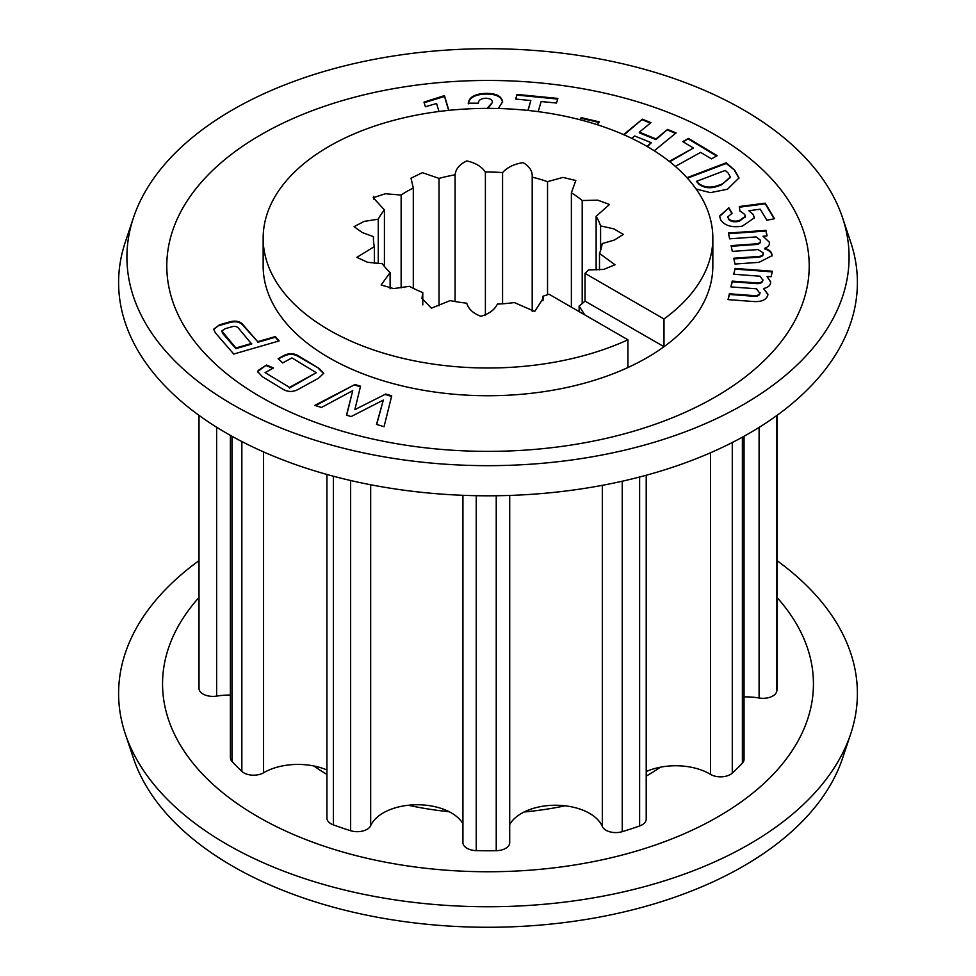 <?xml version="1.0" encoding="UTF-8"?>
<svg xmlns="http://www.w3.org/2000/svg" width="976" height="976" viewBox="0 0 976 976"><rect width="100%" height="100%" fill="white"/><g stroke="black" fill="none" stroke-linecap="round" stroke-linejoin="round"><path stroke-width="1.46" d="M777.091 560.712A369.392 213.268 180 0 1 850.706 733.879L842.544 758.303A361.083 208.474 180 0 1 593.811 918.123A361.083 208.474 180 0 1 232.678 866.212A361.083 208.474 180 0 1 133.456 758.303L125.294 733.879A369.392 213.268 180 0 1 198.909 560.712M850.706 733.879A369.392 213.268 180 0 1 596.238 897.383A369.392 213.268 180 0 1 226.798 844.277A369.392 213.268 180 0 1 125.294 733.879M777.091 597.568A325.447 187.892 180 0 1 680.065 835.541A325.447 187.892 180 0 1 257.871 816.717A325.447 187.892 180 0 1 198.909 597.568M646.21 771.577A48.141 27.792 180 0 1 660.398 767.197A224.846 129.82 180 0 1 646.21 776.103A224.846 129.82 0 0 0 660.398 767.197A48.141 27.792 180 0 1 709.723 773.895A48.141 27.792 180 0 1 710.516 774.358A13.871 8.003 0 0 0 732.281 773.114A289.091 166.908 0 0 0 742.382 763.159A13.871 8.003 0 0 0 744.041 759.352L744.041 436.26M509.704 824.549A48.141 27.792 180 0 1 524.112 811.983A48.141 27.792 180 0 1 565.116 805.798A224.846 129.82 180 0 1 524.112 811.983A224.846 129.82 0 0 0 565.116 805.798A48.141 27.792 180 0 1 589.589 813.386A48.141 27.792 180 0 1 602.326 826.477A13.871 8.003 0 0 0 622.237 831.674A289.091 166.908 0 0 0 639.622 825.964A13.871 8.003 0 0 0 646.21 819.145L646.21 475.251M326.936 474.458L326.936 818.12A13.871 8.003 0 0 0 333.389 824.891A289.091 166.908 0 0 0 350.64 830.722A13.871 8.003 0 0 0 370.673 825.659A48.141 27.792 180 0 1 408.31 805.249A48.141 27.792 180 0 1 449.18 811.727A224.846 129.82 180 0 1 408.31 805.249A224.846 129.82 0 0 0 449.18 811.727A48.141 27.792 180 0 1 451.339 812.898A48.141 27.792 180 0 1 462.929 823.695M326.936 774.432A224.846 129.82 180 0 1 313.857 765.977A224.846 129.82 0 0 0 326.936 774.432M232.678 404.601A361.083 208.474 180 0 1 133.456 217.697A361.083 208.474 180 0 1 382.189 57.877A361.083 208.474 180 0 1 743.322 109.788A361.083 208.474 180 0 1 842.544 217.697A361.083 208.474 180 0 1 657.299 441.335A361.083 208.474 180 0 1 232.678 404.601M260.86 397.049A321.214 185.452 180 0 1 260.86 134.786A321.214 185.452 180 0 1 715.14 134.786A321.214 185.452 180 0 1 715.14 397.049A321.214 185.452 180 0 1 260.86 397.049M842.544 217.697L850.706 242.121A369.392 213.268 180 0 1 661.203 470.908A369.392 213.268 180 0 1 226.798 433.332A369.392 213.268 180 0 1 125.294 242.121L133.456 217.697M712.846 238.181L712.846 265.923A224.846 129.82 180 0 1 574.047 385.849A224.846 129.82 180 0 1 329.01 357.716A224.846 129.82 180 0 1 263.154 265.923L263.154 238.181A224.846 129.82 0 0 0 329.01 329.986A224.846 129.82 0 0 0 627.934 339.794L627.934 367.525A224.846 129.82 0 0 0 663.997 346.712L663.997 318.981A224.846 129.82 0 0 0 712.846 238.181A224.846 129.82 0 0 0 646.99 146.388A224.846 129.82 0 0 0 401.953 118.255A224.846 129.82 0 0 0 263.154 238.181M669.268 161.369L693.411 148.01L682.773 141.605L688.507 138.421L717.189 155.684L711.455 158.868L700.67 152.378L675.343 166.396M623.566 134.615L642.415 119.182L650.943 122.659L639.317 132.163L655.945 138.934L667.572 129.43L676.087 132.907L654.249 150.78M646.905 146.339L651.297 142.74L634.668 135.969L631.74 138.36M579.756 119.67L581.184 117.632L599.313 121.89L597.312 124.745M487.134 108.373L492.429 102.419C492.38 99.808 490.159 98.417 485.767 98.222C480.851 98.564 478.399 100.211 478.411 103.163L468.248 103.188C469.224 97.027 475.117 93.757 485.902 93.379C496.064 93.293 501.627 96.087 502.591 101.76L498.297 108.507M527.918 110.434L530.822 100.54L515.67 99.052L517.024 94.428L557.857 98.417L556.503 103.041L541.143 101.541L538.179 111.642M438.98 111.496L436.589 103.493L425.365 106.75L423.987 102.126L443.446 95.916L444.507 95.807L448.85 110.349M215.44 332.926L213.61 329.229L219.429 324.849L229.531 321.921C235.704 320.274 240.23 321.275 243.146 324.923L257.676 341.673L275.354 336.561L279.124 340.917L233.764 354.044L215.44 332.926M728.194 299.62L729.365 294.447L753.118 296.216C757.095 296.594 759.365 295.655 759.95 293.41L756.473 288.798L730.902 286.907L732.22 281.1L755.924 282.869C759.914 283.26 762.207 282.32 762.793 280.051L760.084 276.22L733.745 274.244L735.062 268.437L772.358 271.23L771.138 276.684L767.038 276.562L770.674 281.869L770.515 283.174C770.052 285.809 767.722 287.591 763.513 288.518L767.905 294.154L767.746 295.472C765.953 300.279 760.694 302.255 751.959 301.401L728.047 299.608L729.365 293.776L753.118 295.557C757.095 295.935 759.365 294.996 759.95 292.739L759.999 292.422M731.048 286.92L732.22 281.759L755.924 283.54C759.914 283.918 762.207 282.979 762.793 280.722L762.854 279.673M352.739 390.644L321.494 407.443L314.797 405.382L354.971 384.507L360.534 386.215L354.861 409.615L385.813 394.011L391.718 395.829L384.044 426.719L376.504 424.389L383.336 400.075L351.128 416.569L346.504 415.154L352.739 390.644L346.663 415.203M282.674 362.95L278.123 358.68L282.491 356.289C288.274 352.812 293.91 352.861 299.4 356.46L319.067 368.428L323.727 373.296L318.554 378.224L299.059 388.912C293.239 392.364 287.578 392.291 282.076 388.692L262.398 376.736L257.798 371.722L258.213 370.453L266.509 365.048L273.487 367.976L265.106 372.576L289.469 387.387L316.285 372.698L291.922 357.887L282.674 362.95M686.958 177.705L726.254 162.797L734.855 170.373L738.991 177.949L727.401 189.271L710.382 192.638L696.083 189.002M763.049 236.265L769.295 242.133C769.966 244.744 768.454 246.794 764.757 248.27C768.954 249.588 771.333 251.613 771.894 254.358L772.04 255.675L759.06 262.337L735.001 264.045L733.769 258.237L757.669 256.542C761.695 256.346 763.5 255.114 763.11 252.845L758.035 249.563L732.317 251.405L731.085 245.623L754.948 243.939C758.986 243.744 760.804 242.512 760.426 240.242L756.132 236.936L729.645 238.815L728.401 233.044L765.94 230.385L767.099 235.802L763.049 236.265L769.295 242.133L769.417 243.292M763.171 253.967L763.11 252.845M760.487 241.377L760.426 240.242M741.113 211.67L739.967 211.304L739.296 206.534L765.245 203.167L774.517 218.722L766.855 220.247L760.28 209.206L748.873 210.706L753.301 214.488L754.363 217.88L742.26 226.151C731.915 227.774 724.729 225.7 720.703 219.954L719.556 216.099L728.877 207.815L732.122 213.268L727.852 216.806L728.352 218.404C730.67 220.991 734.294 221.723 739.259 220.588L745.335 216.404L744.737 214.513L741.113 211.67M770.662 282.198L767.038 276.562M767.892 294.484L763.513 288.518M729.365 294.447L729.365 293.776M753.118 296.216L753.118 295.557M759.95 293.41L760.023 292.751M732.22 281.759L732.22 281.1M755.924 283.54L755.924 282.869M762.793 280.722L762.878 280.002M733.903 274.256L735.062 268.437M735.062 269.108L772.211 271.889M315.602 405.626L354.971 384.507M354.971 385.166L360.388 386.838M385.813 394.011L354.861 409.615M385.813 394.67L391.571 396.451M376.675 424.45L383.336 400.075M278.575 359.107L282.491 356.289M282.491 356.948C288.274 353.471 293.91 353.532 299.4 357.131L299.4 356.46M299.4 357.131L319.067 368.428M319.067 369.087L323.703 373.625M257.823 372.063L258.213 370.453M258.213 371.124L266.509 365.048M266.509 365.719L272.804 368.355M289.469 387.387L265.106 372.576M289.469 388.058L316.285 372.698M213.634 329.571L219.429 324.849M219.429 325.52L229.531 322.58L229.531 321.921M229.531 322.58C235.704 320.945 240.23 321.946 243.146 325.581L243.146 324.923M243.146 325.581L257.676 341.673M257.676 342.332L275.354 337.22L275.354 336.561M275.354 337.22L278.672 341.051M221.845 331.291L222.821 333.621L235.863 348.639L251.698 344.064L238.656 328.375C237.119 326.411 234.716 325.911 231.434 326.899L225.102 328.729L221.808 330.937L235.863 347.968L251.698 343.393M235.863 348.639L235.863 347.968M222.821 333.621L222.821 332.95M424.17 102.736L444.507 96.478L444.507 95.807M444.507 96.478L448.655 110.373M443.446 96.587L443.446 95.916M528.101 110.447L530.822 100.54M515.865 99.076L517.024 94.428M517.024 95.099L557.662 99.064M488.098 108.373L492.429 102.419M468.248 103.859C469.224 97.698 475.117 94.428 485.902 94.05L485.902 93.379M485.902 94.05C496.064 93.964 501.627 96.758 502.591 102.431M580.159 119.767L581.184 117.632M581.184 118.303L598.922 122.464M647.381 146.62L651.297 142.74M624.091 134.847L642.415 119.182M642.415 119.853L650.394 123.098M655.945 138.934L655.945 139.605L639.317 132.834L639.317 132.163M655.945 139.605L667.572 129.43M667.572 130.089L675.551 133.346M669.768 161.76L693.411 148.01M683.346 141.947L688.507 138.421M688.507 139.092L716.616 156.001M687.409 178.205L726.254 163.468L726.254 162.797M726.254 163.468L734.855 170.373M734.855 171.044L738.978 178.279M721.642 184.781L730.365 176.949L728.072 172.947L725.229 170.446L696.4 181.377L699.182 184.488C704.989 188.392 711.711 188.771 719.349 185.647L721.642 184.781L730.353 177.278M719.349 185.647L721.642 184.11M699.182 184.488L699.182 183.83C704.989 187.721 711.711 188.1 719.349 184.976M696.4 181.377L699.182 183.83M728.547 233.703L765.94 231.044L765.94 230.385M765.94 231.044L766.953 235.814M769.295 242.804L769.405 243.622M771.894 254.358L771.894 255.029C771.333 252.284 768.954 250.246 764.757 248.941L764.757 248.27M771.894 255.029L772.028 255.993M733.903 258.896L757.669 257.213L757.669 256.542M757.669 257.213C761.695 257.017 763.5 255.785 763.11 253.516M731.231 246.281L754.948 244.598L754.948 243.939M754.948 244.598C758.986 244.415 760.804 243.183 760.426 240.913M739.381 207.193L765.245 203.838L765.245 203.167M765.245 203.838L774.163 218.783M753.301 214.488L748.873 210.706M753.301 215.159L754.35 218.209M719.568 216.428L728.877 207.815M728.877 208.486L731.793 213.366M727.876 217.148L728.352 218.404M728.352 219.075C730.67 221.662 734.294 222.382 739.259 221.259L739.259 220.588M739.259 221.259L745.322 216.745M413.299 288.335L413.299 188.026A114.57 66.148 0 0 0 406.98 191.406A114.57 66.148 0 0 0 401.136 195.054L401.136 287.835M579.134 311.612L579.134 306.013L584.709 314.833M543.01 300.718L543.01 296.216A114.57 66.148 0 0 0 548.951 294.191L627.934 339.794M543.01 296.216L543.144 298.412L534.702 311.478L514.364 302.56A114.57 66.148 0 0 1 497.382 304.109C494.588 309.831 489.098 313.894 480.912 316.297C473.201 313.418 468.48 309.05 466.735 303.182A114.57 66.148 0 0 1 450.119 300.608L431.429 308.184L421.925 298.424L422.791 292.568L422.791 304.902M373.454 239.693L373.454 236.68A114.57 66.148 0 0 0 373.43 238.181A114.57 66.148 0 0 0 374.357 246.599L356.862 257.347L367.549 262.3L382.299 263.703A114.57 66.148 0 0 0 390.107 272.56L381.14 284.98L393.633 288.603L409.42 286.322A114.57 66.148 0 0 0 422.791 292.568M373.454 236.68L362.181 232.508L354.081 226.664L364.158 221.393L378.261 219.185L378.261 263.544M384.422 266.46L384.422 209.913A114.57 66.148 0 0 0 378.261 219.185M384.422 209.913L373.222 197.713L385.349 193.748L401.136 195.054M413.299 188.026L411.018 178.169L422.401 172.679L439.029 178.388L439.029 305.793M455.084 301.547L455.084 174.826A114.57 66.148 0 0 0 439.029 178.388M455.084 174.826C455.755 168.897 459.659 164.261 466.809 160.93C475.385 162.821 481.583 166.53 485.389 172.057L485.389 315.541M502.567 303.792L502.567 172.569A114.57 66.148 0 0 0 485.389 172.057M502.567 172.569C507.361 167.311 514.193 163.992 523.063 162.638C529.565 166.371 532.615 171.215 532.201 177.156L532.201 311.344M547.536 294.703L547.536 181.67A114.57 66.148 0 0 0 532.201 177.156M547.536 181.67L562.908 177.4L575.828 180.499L571.375 192.809L571.375 307.135M582.208 303.573L582.208 200.531A114.57 66.148 0 0 0 571.375 192.809M582.208 200.531L597.8 200.165L609.512 204.472L596.129 216.318L596.129 269.949M600.582 250.466L600.582 225.907A114.57 66.148 0 0 0 596.129 216.318M600.582 225.907L613.904 228.872L623.31 234.411L614.441 240.023L602.192 243.597A114.57 66.148 0 0 1 599.496 253.406L614.99 264.764L603.754 269.4L588.504 269.949A114.57 66.148 0 0 1 585.014 273.378L663.997 318.981M230.373 435.369L230.373 757.644A13.871 8.003 0 0 0 231.959 761.353A289.091 166.908 0 0 0 241.853 771.394A13.871 8.003 0 0 0 263.581 772.785A48.141 27.792 180 0 1 313.857 765.977A48.141 27.792 180 0 1 326.936 770.003M198.909 415.288L198.909 683.859A289.091 166.908 0 0 0 199.019 688.605A13.871 8.003 0 0 0 216.623 696.095A48.141 27.792 180 0 1 230.373 695.058M744.041 696.888A48.141 27.792 180 0 1 759.096 697.999A13.871 8.003 0 0 0 776.859 690.642A289.091 166.908 0 0 0 777.091 683.859L777.091 415.288M462.929 495.308L462.929 842.617A13.871 8.003 0 0 0 476.239 850.621A289.091 166.908 0 0 0 496.235 850.694A13.871 8.003 0 0 0 509.704 842.691L509.704 495.43M390.107 272.56L390.107 288.811M374.357 246.599L374.357 263.215M599.496 269.779L599.496 253.406M579.134 306.013A114.57 66.148 180 0 0 585.014 301.108L585.014 273.378M585.014 301.108L663.997 346.712M710.516 452.766L710.516 774.358M602.326 485.328L602.326 826.477M263.581 451.925L263.581 772.785M370.673 484.755L370.673 825.659M350.64 480.509L350.64 830.722M333.389 476.215L333.389 824.891M216.623 427.22L216.623 696.095M241.853 441.555L241.853 771.394M231.959 436.26L231.959 761.353M199.019 415.373L199.019 688.605M373.674 196.335L373.674 199.128M759.096 427.403L759.096 697.999M776.859 415.471L776.859 690.642M742.382 437.175L742.382 763.159M732.281 442.506L732.281 773.114M639.622 477.008L639.622 825.964M622.237 481.217L622.237 831.674M496.235 495.747L496.235 850.694M476.239 495.686L476.239 850.621M221.808 330.937L221.808 331.608M730.365 176.949L730.365 177.62M727.852 216.806L727.852 217.477M745.335 216.404L745.335 217.062"/></g></svg>
